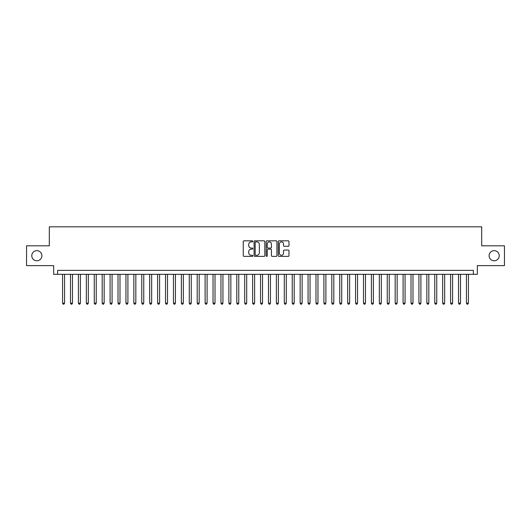 <?xml version="1.0" encoding="UTF-8"?>
<svg xmlns="http://www.w3.org/2000/svg" width="531" height="531" viewBox="0 0 531 531"><rect width="100%" height="100%" fill="white"/><g stroke="black" fill="none" stroke-linecap="round" stroke-linejoin="round"><path stroke-width="0.8" d="M252.829 241.366A0.544 0.544 0 0 0 252.285 240.822L244.028 240.822A0.777 0.777 0 0 0 243.251 241.598L243.251 255.59A0.777 0.777 0 0 0 244.028 256.367L252.285 256.367A0.544 0.544 0 0 0 252.829 255.823A0.544 0.544 0 0 0 252.285 255.278L251.216 255.278A2.489 2.489 0 0 1 248.727 252.789L248.727 251.628A2.489 2.489 0 0 1 251.216 249.139L252.285 249.139A0.544 0.544 0 0 0 252.829 248.594A0.544 0.544 0 0 0 252.285 248.05L251.216 248.05A2.489 2.489 0 0 1 248.727 245.561L248.727 244.393A2.489 2.489 0 0 1 251.216 241.91L252.285 241.91A0.544 0.544 0 0 0 252.829 241.366M489.091 255.723A5.071 5.071 0 0 0 494.155 260.787A5.071 5.071 0 0 0 499.226 255.723A5.071 5.071 0 0 0 494.155 250.652A5.071 5.071 0 0 0 489.091 255.723M31.774 255.723A5.071 5.071 0 0 0 36.845 260.787A5.071 5.071 0 0 0 41.909 255.723A5.071 5.071 0 0 0 36.845 250.652A5.071 5.071 0 0 0 31.774 255.723M288.214 246.298A0.777 0.777 0 0 0 288.99 245.521L288.99 241.598A0.777 0.777 0 0 0 288.214 240.822L279.047 240.822A0.777 0.777 0 0 0 278.264 241.598L278.264 255.59A0.777 0.777 0 0 0 279.047 256.367L288.214 256.367A0.777 0.777 0 0 0 288.99 255.59L288.99 250.844A0.777 0.777 0 0 0 288.214 250.068L284.291 250.068A0.777 0.777 0 0 0 283.514 250.844L283.514 253.201A2.078 2.078 0 0 1 281.437 255.278A2.078 2.078 0 0 1 279.352 253.201L279.352 243.988A2.078 2.078 0 0 1 281.437 241.91A2.078 2.078 0 0 1 283.514 243.988L283.514 245.521A0.777 0.777 0 0 0 284.291 246.298L288.214 246.298M473.367 274.328L477.329 274.328L477.329 265.619L504.45 265.619L504.45 245.82L481.683 245.82L481.683 226.817L49.317 226.817L49.317 245.82L26.55 245.82L26.55 265.619L53.671 265.619L53.671 274.328L473.367 274.328L473.367 270.372L57.633 270.372L57.633 274.328M264.823 241.598A0.777 0.777 0 0 0 264.04 240.822L254.873 240.822A0.777 0.777 0 0 0 254.09 241.598L254.09 255.59A0.777 0.777 0 0 0 254.873 256.367L264.04 256.367A0.777 0.777 0 0 0 264.823 255.59L264.823 241.598M266.96 240.822L276.127 240.822A0.777 0.777 0 0 1 276.91 241.598L276.91 255.59A0.777 0.777 0 0 1 276.127 256.367L272.204 256.367A0.777 0.777 0 0 1 271.427 255.59L271.427 249.915A0.777 0.777 0 0 0 270.651 249.139L268.049 249.139A0.777 0.777 0 0 0 267.266 249.915L267.266 255.823A0.544 0.544 0 0 1 266.721 256.367A0.544 0.544 0 0 1 266.177 255.823L266.177 241.598A0.777 0.777 0 0 1 266.96 240.822M255.723 241.91A0.544 0.544 0 0 0 255.179 242.455L255.179 254.734A0.544 0.544 0 0 0 255.723 255.278L256.851 255.278A2.489 2.489 0 0 0 259.34 252.789L259.34 244.393A2.489 2.489 0 0 0 256.851 241.91L255.723 241.91M271.427 244.028A2.078 2.078 0 0 0 269.35 241.95A2.078 2.078 0 0 0 267.266 244.028L267.266 247.273A0.777 0.777 0 0 0 268.049 248.05L270.651 248.05A0.777 0.777 0 0 0 271.427 247.273L271.427 244.028M62.578 274.328L62.578 303.155L64.563 303.155L64.563 274.328M64.563 303.155L63.966 304.183L63.176 304.183L62.578 303.155M70.497 274.328L70.497 303.155L72.481 303.155L72.481 274.328M72.481 303.155L71.884 304.183L71.094 304.183L70.497 303.155M78.415 274.328L78.415 303.155L80.4 303.155L80.4 274.328M80.4 303.155L79.803 304.183L79.013 304.183L78.415 303.155M86.334 274.328L86.334 303.155L88.319 303.155L88.319 274.328M88.319 303.155L87.721 304.183L86.931 304.183L86.334 303.155M94.252 274.328L94.252 303.155L96.237 303.155L96.237 274.328M96.237 303.155L95.64 304.183L94.85 304.183L94.252 303.155M102.178 274.328L102.178 303.155L104.156 303.155L104.156 274.328M104.156 303.155L103.558 304.183L102.768 304.183L102.178 303.155M110.096 274.328L110.096 303.155L112.074 303.155L112.074 274.328M112.074 303.155L111.477 304.183L110.687 304.183L110.096 303.155M118.015 274.328L118.015 303.155L119.993 303.155L119.993 274.328M119.993 303.155L119.395 304.183L118.605 304.183L118.015 303.155M125.933 274.328L125.933 303.155L127.911 303.155L127.911 274.328M127.911 303.155L127.314 304.183L126.524 304.183L125.933 303.155M133.852 274.328L133.852 303.155L135.83 303.155L135.83 274.328M135.83 303.155L135.232 304.183L134.443 304.183L133.852 303.155M141.77 274.328L141.77 303.155L143.748 303.155L143.748 274.328M143.748 303.155L143.158 304.183L142.361 304.183L141.77 303.155M149.689 274.328L149.689 303.155L151.667 303.155L151.667 274.328M151.667 303.155L151.076 304.183L150.28 304.183L149.689 303.155M157.607 274.328L157.607 303.155L159.585 303.155L159.585 274.328M159.585 303.155L158.995 304.183L158.198 304.183L157.607 303.155M165.526 274.328L165.526 303.155L167.504 303.155L167.504 274.328M167.504 303.155L166.913 304.183L166.117 304.183L165.526 303.155M173.445 274.328L173.445 303.155L175.422 303.155L175.422 274.328M175.422 303.155L174.832 304.183L174.035 304.183L173.445 303.155M181.363 274.328L181.363 303.155L183.341 303.155L183.341 274.328M183.341 303.155L182.75 304.183L181.954 304.183L181.363 303.155M189.282 274.328L189.282 303.155L191.26 303.155L191.26 274.328M191.26 303.155L190.669 304.183L189.872 304.183L189.282 303.155M197.2 274.328L197.2 303.155L199.178 303.155L199.178 274.328M199.178 303.155L198.587 304.183L197.797 304.183L197.2 303.155M205.119 274.328L205.119 303.155L207.097 303.155L207.097 274.328M207.097 303.155L206.506 304.183L205.716 304.183L205.119 303.155M213.037 274.328L213.037 303.155L215.015 303.155L215.015 274.328M215.015 303.155L214.424 304.183L213.635 304.183L213.037 303.155M220.956 274.328L220.956 303.155L222.934 303.155L222.934 274.328M222.934 303.155L222.343 304.183L221.553 304.183L220.956 303.155M228.874 274.328L228.874 303.155L230.852 303.155L230.852 274.328M230.852 303.155L230.262 304.183L229.472 304.183L228.874 303.155M236.793 274.328L236.793 303.155L238.771 303.155L238.771 274.328M238.771 303.155L238.18 304.183L237.39 304.183L236.793 303.155M244.711 274.328L244.711 303.155L246.696 303.155L246.696 274.328M246.696 303.155L246.099 304.183L245.309 304.183L244.711 303.155M252.63 274.328L252.63 303.155L254.614 303.155L254.614 274.328M254.614 303.155L254.017 304.183L253.227 304.183L252.63 303.155M260.548 274.328L260.548 303.155L262.533 303.155L262.533 274.328M262.533 303.155L261.936 304.183L261.146 304.183L260.548 303.155M268.467 274.328L268.467 303.155L270.452 303.155L270.452 274.328M270.452 303.155L269.854 304.183L269.064 304.183L268.467 303.155M276.385 274.328L276.385 303.155L278.37 303.155L278.37 274.328M278.37 303.155L277.773 304.183L276.983 304.183L276.385 303.155M284.304 274.328L284.304 303.155L286.289 303.155L286.289 274.328M286.289 303.155L285.691 304.183L284.901 304.183L284.304 303.155M292.229 274.328L292.229 303.155L294.207 303.155L294.207 274.328M294.207 303.155L293.61 304.183L292.82 304.183L292.229 303.155M300.148 274.328L300.148 303.155L302.126 303.155L302.126 274.328M302.126 303.155L301.528 304.183L300.738 304.183L300.148 303.155M308.066 274.328L308.066 303.155L310.044 303.155L310.044 274.328M310.044 303.155L309.447 304.183L308.657 304.183L308.066 303.155M315.985 274.328L315.985 303.155L317.963 303.155L317.963 274.328M317.963 303.155L317.365 304.183L316.576 304.183L315.985 303.155M323.903 274.328L323.903 303.155L325.881 303.155L325.881 274.328M325.881 303.155L325.284 304.183L324.494 304.183L323.903 303.155M331.822 274.328L331.822 303.155L333.8 303.155L333.8 274.328M333.8 303.155L333.202 304.183L332.413 304.183L331.822 303.155M339.74 274.328L339.74 303.155L341.718 303.155L341.718 274.328M341.718 303.155L341.128 304.183L340.331 304.183L339.74 303.155M347.659 274.328L347.659 303.155L349.637 303.155L349.637 274.328M349.637 303.155L349.046 304.183L348.25 304.183L347.659 303.155M355.578 274.328L355.578 303.155L357.555 303.155L357.555 274.328M357.555 303.155L356.965 304.183L356.168 304.183L355.578 303.155M363.496 274.328L363.496 303.155L365.474 303.155L365.474 274.328M365.474 303.155L364.883 304.183L364.087 304.183L363.496 303.155M371.415 274.328L371.415 303.155L373.393 303.155L373.393 274.328M373.393 303.155L372.802 304.183L372.005 304.183L371.415 303.155M379.333 274.328L379.333 303.155L381.311 303.155L381.311 274.328M381.311 303.155L380.72 304.183L379.924 304.183L379.333 303.155M387.252 274.328L387.252 303.155L389.23 303.155L389.23 274.328M389.23 303.155L388.639 304.183L387.842 304.183L387.252 303.155M395.17 274.328L395.17 303.155L397.148 303.155L397.148 274.328M397.148 303.155L396.557 304.183L395.768 304.183L395.17 303.155M403.089 274.328L403.089 303.155L405.067 303.155L405.067 274.328M405.067 303.155L404.476 304.183L403.686 304.183L403.089 303.155M411.007 274.328L411.007 303.155L412.985 303.155L412.985 274.328M412.985 303.155L412.395 304.183L411.605 304.183L411.007 303.155M418.926 274.328L418.926 303.155L420.904 303.155L420.904 274.328M420.904 303.155L420.313 304.183L419.523 304.183L418.926 303.155M426.844 274.328L426.844 303.155L428.822 303.155L428.822 274.328M428.822 303.155L428.232 304.183L427.442 304.183L426.844 303.155M434.763 274.328L434.763 303.155L436.747 303.155L436.747 274.328M436.747 303.155L436.15 304.183L435.36 304.183L434.763 303.155M442.681 274.328L442.681 303.155L444.666 303.155L444.666 274.328M444.666 303.155L444.069 304.183L443.279 304.183L442.681 303.155M450.6 274.328L450.6 303.155L452.585 303.155L452.585 274.328M452.585 303.155L451.987 304.183L451.197 304.183L450.6 303.155M458.518 274.328L458.518 303.155L460.503 303.155L460.503 274.328M460.503 303.155L459.906 304.183L459.116 304.183L458.518 303.155M466.437 274.328L466.437 303.155L468.422 303.155L468.422 274.328M468.422 303.155L467.824 304.183L467.034 304.183L466.437 303.155"/></g></svg>
